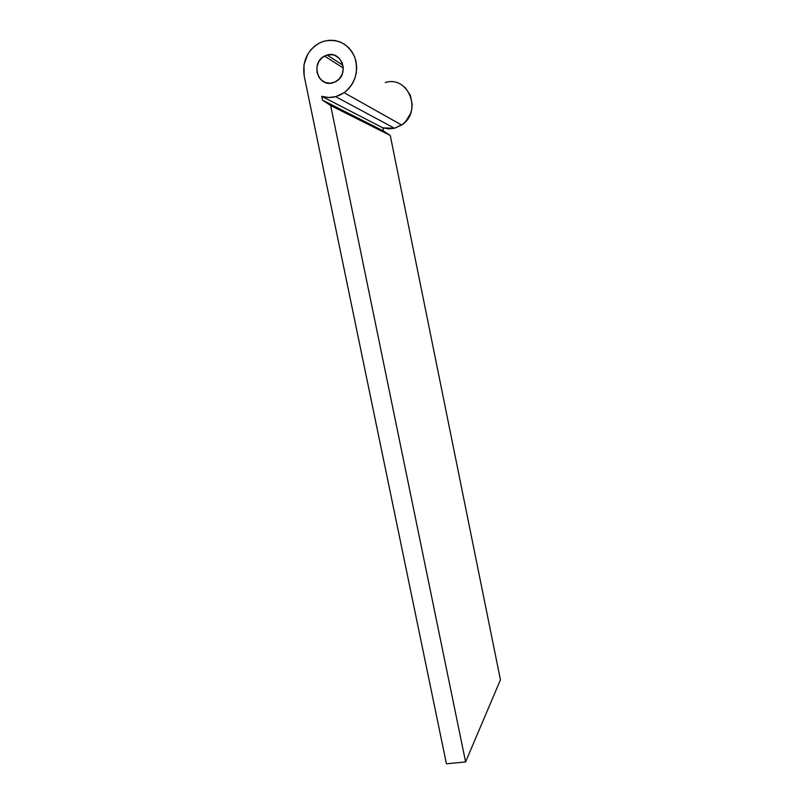 <?xml version="1.0" encoding="UTF-8"?>
<svg xmlns="http://www.w3.org/2000/svg" width="804" height="804" viewBox="0 0 804 804"><rect width="100%" height="100%" fill="white"/><g stroke="black" fill="none" stroke-linecap="round" stroke-linejoin="round"><path stroke-width="1.21" d="M332.816 82.822C317.972 87.556 310.264 62.752 324.525 56.079L327.117 55.044L342.946 65.245L327.117 55.044L332.303 54.742L334.826 55.406L339.208 58.27L342.182 62.762L343.288 68.199L342.363 73.737L339.559 78.541L335.298 81.877L330.233 83.234L325.148 82.42L320.796 79.566L319.108 77.496L317.037 72.46L316.927 66.893L318.796 61.637L322.374 57.476L327.117 55.044C341.328 50.35 349.69 73.606 336.524 81.174L332.816 82.822M382.171 114.088L387.196 116.902M402.04 85.194L405.457 87.958L410.402 95.395L412.201 104.359L411.809 108.982L410.583 113.475L405.819 121.324L402.472 124.399L394.503 128.238L382.865 127.876L321.731 96.319L382.865 127.876L383.498 131.022L382.865 127.876L388.633 128.881L394.503 128.238L335.66 96.671C330.936 97.887 326.293 97.776 321.731 96.319L322.515 100.148L383.498 131.022L322.515 100.148L330.655 105.525L390.272 135.494L383.498 131.022L390.272 135.494L500.44 679.832L390.272 135.494L330.655 105.525L465.596 761.931L500.44 679.832L465.596 761.931L446.431 763.8L304.183 75.958L446.431 763.8L465.596 761.931L330.655 105.525L322.515 100.148L321.731 96.319L328.635 97.505L335.66 96.671L340.615 94.802L345.177 91.927L349.167 88.169L352.423 83.646L354.815 78.551L356.262 73.084L356.695 67.435L356.082 61.848L354.474 56.531L351.901 51.687L348.494 47.516L344.373 44.18L339.7 41.798L334.655 40.471L329.439 40.25L324.263 41.125L319.319 43.074L314.786 46.009L310.857 49.818L307.671 54.34L303.952 64.853L304.183 75.958C302.153 60.963 307.5 49.858 320.213 42.632L324.263 41.125C338.162 38.481 348.313 43.818 354.705 57.134C358.966 71.466 355.448 83.314 344.152 92.691L335.66 96.671L394.503 128.238L401.618 125.012C422.723 112.057 408.522 75.094 385.267 82.541M324.525 56.079L343.288 68.008M401.618 125.012L344.152 92.691"/></g></svg>

